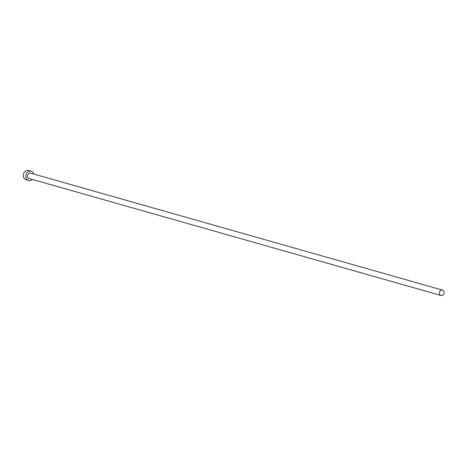 <?xml version="1.0" encoding="UTF-8"?>
<svg xmlns="http://www.w3.org/2000/svg" width="466" height="466" viewBox="0 0 466 466"><rect width="100%" height="100%" fill="white"/><g stroke="black" fill="none" stroke-linecap="round" stroke-linejoin="round"><path stroke-width="0.7" d="M442.7 295.211A2.79 2.347 105.9 0 0 444.139 292.421A2.79 2.347 105.9 0 0 442.519 290.102A2.79 2.347 105.9 0 0 440.807 290.365A2.79 2.347 105.9 0 0 439.374 293.149A2.79 2.347 105.9 0 0 440.993 295.473A2.79 2.347 105.9 0 0 442.7 295.211M442.519 290.102L30.634 173.154A2.79 2.347 105.9 0 0 28.927 173.41A2.79 2.347 105.9 0 0 27.488 176.2A2.79 2.347 105.9 0 0 29.108 178.519L440.993 295.473M33.779 174.045A4.782 4.025 105.9 0 0 31.175 171.238A4.782 4.025 105.9 0 0 28.251 171.68A4.782 4.025 105.9 0 0 25.787 176.463A4.782 4.025 105.9 0 0 28.566 180.441A4.782 4.025 105.9 0 0 31.49 179.993A4.782 4.025 105.9 0 0 32.253 179.416M31.175 171.238L28.688 170.527A4.782 4.025 105.9 0 0 25.764 170.975A4.782 4.025 105.9 0 0 23.3 175.752A4.782 4.025 105.9 0 0 26.079 179.73L28.566 180.441"/></g></svg>

